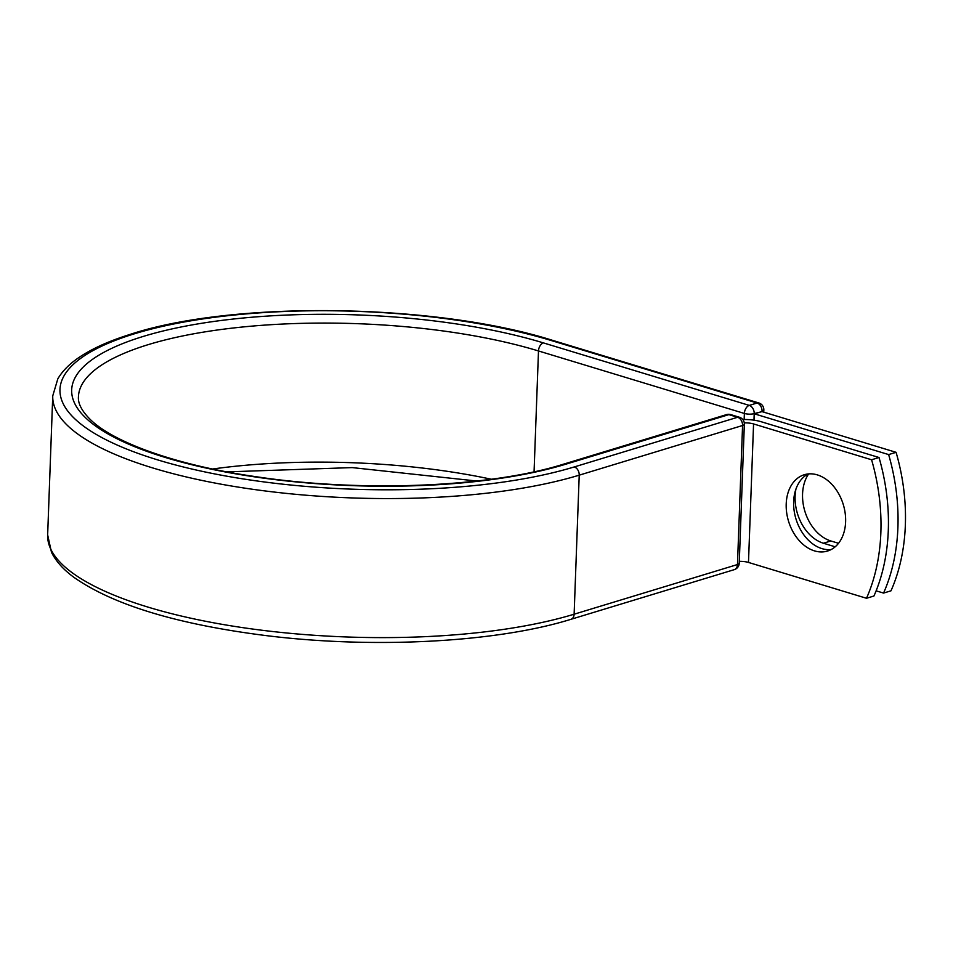<?xml version="1.0" encoding="UTF-8"?>
<svg xmlns="http://www.w3.org/2000/svg" width="953" height="953" viewBox="0 0 953 953"><rect width="100%" height="100%" fill="white"/><g stroke="black" fill="none" stroke-linecap="round" stroke-linejoin="round"><path stroke-width="1.43" d="M845.609 521.899A39.883 28.614 -106.9 0 0 804.308 474.725A39.883 28.614 -106.9 0 0 786.213 503.875A39.883 28.614 -106.9 0 0 827.514 551.048A39.883 28.614 -106.9 0 0 845.609 521.899M808.132 473.951A39.883 28.614 -106.9 0 0 793.646 501.612A39.883 28.614 -106.9 0 0 831.123 549.559M879.023 457.511L871.59 459.763A174.423 125.141 -106.9 0 1 866.503 598.27L873.949 596.006A174.423 125.141 73.1 0 0 879.023 457.511L761.006 421.679A21.764 6.564 2.1 0 0 742.756 419.499M871.59 459.763L753.561 423.942A10.602 3.193 2.1 0 0 744.269 422.882M866.503 598.27L748.486 562.437A10.602 3.193 2.1 0 0 739.314 561.377M754.168 420.202L754.407 413.84L761.84 411.577L896.082 452.318L888.637 454.581A174.423 125.141 -106.9 0 1 883.562 593.076L890.995 590.812A174.423 125.141 -106.9 0 0 896.082 452.318M838.533 543.293L830.873 540.97A39.883 28.614 73.1 0 1 805.297 512.607A39.883 28.614 73.1 0 1 808.656 473.903M835.185 546.808L823.428 543.234A39.883 28.614 73.1 0 1 795.934 489.092M876.129 590.824L883.562 593.076M754.407 413.84L888.637 454.581M748.486 562.437L753.561 423.942M52.749 395.852A301.875 91.035 2.1 0 0 245.171 488.186A301.875 91.035 2.1 0 0 579.221 475.166L574.123 614.208A6.981 5.003 73.1 0 1 570.954 619.307C496.394 642.513 372.837 648.969 265.47 635.52C176.889 624.263 112.99 604.821 73.762 577.22C63.315 569.513 55.893 561.198 51.486 552.287L47.65 534.907L52.749 395.852L57.835 378.817C62.874 370.252 70.879 362.521 81.851 355.6C94.371 347.642 110.286 340.638 129.596 334.563C232.461 300.302 435.569 303.221 553.002 340.483A6.981 4.384 -73.1 0 0 551.215 340.507A294.894 88.939 2.1 0 0 135.064 333.598A294.894 88.939 2.1 0 0 158.115 460.025A294.894 88.939 2.1 0 0 574.278 466.934A6.981 5.003 73.1 0 1 579.221 475.166L742.566 425.503A6.981 5.003 -106.9 0 0 737.61 417.271L728.866 414.626A6.981 5.003 -106.9 0 0 726.591 414.591L563.259 464.254A6.981 5.003 73.1 0 1 565.522 464.278L728.866 414.626A6.981 4.384 106.9 0 1 730.653 414.591A6.981 6.981 0 0 0 726.591 414.591M574.278 466.934L737.61 417.271A6.981 4.384 106.9 0 1 739.397 417.247L730.653 414.591M47.65 534.907A301.875 91.035 2.1 0 0 240.073 627.241A301.875 91.035 2.1 0 0 574.123 614.208L737.467 564.545L742.566 425.503A6.981 2.109 -177.9 0 0 744.341 424.18A6.981 6.981 0 0 0 739.397 417.247M570.954 619.307L734.298 569.644A6.981 5.003 -106.9 0 0 737.467 564.545A6.981 2.109 -177.9 0 0 739.242 563.223L744.341 424.18M491.283 479.228A276.179 83.292 2.1 0 0 212.626 469.007M534.061 471.783L538.493 350.954A276.179 83.292 2.1 0 0 243.182 326.939A276.179 83.292 2.1 0 0 78.432 396.793C77.884 403.333 81.672 410.731 89.773 418.975C113.026 442.549 177.389 465.576 256.762 476.81C361.818 492.63 489.89 487.269 563.259 464.254M744.15 419.475L744.376 413.459L538.493 350.954A6.981 4.384 -73.1 0 1 543.389 342.889A283.148 85.389 2.1 0 0 143.808 336.254A283.148 85.389 2.1 0 0 165.941 457.654A283.148 85.389 2.1 0 0 565.522 464.278M762.031 411.625L754.216 413.614A6.981 2.109 -177.9 0 1 744.376 413.459A6.981 4.384 -73.1 0 1 749.272 405.394L757.099 403.012A6.981 4.384 -73.1 0 1 758.886 402.988L553.002 340.483M543.389 342.889L749.272 405.394A6.981 5.003 73.1 0 1 754.216 413.614L753.978 420.166M551.215 340.507L757.099 403.012A6.981 5.003 73.1 0 1 762.055 411.231A6.981 2.109 -177.9 0 0 763.83 409.921A6.981 6.981 0 0 0 758.886 402.988M823.428 543.234L830.873 540.97M476.774 481.027L352.193 467.601L226.981 471.866M734.298 569.644A6.981 6.981 0 0 0 739.242 563.223M763.83 409.921L763.746 412.149"/></g></svg>
